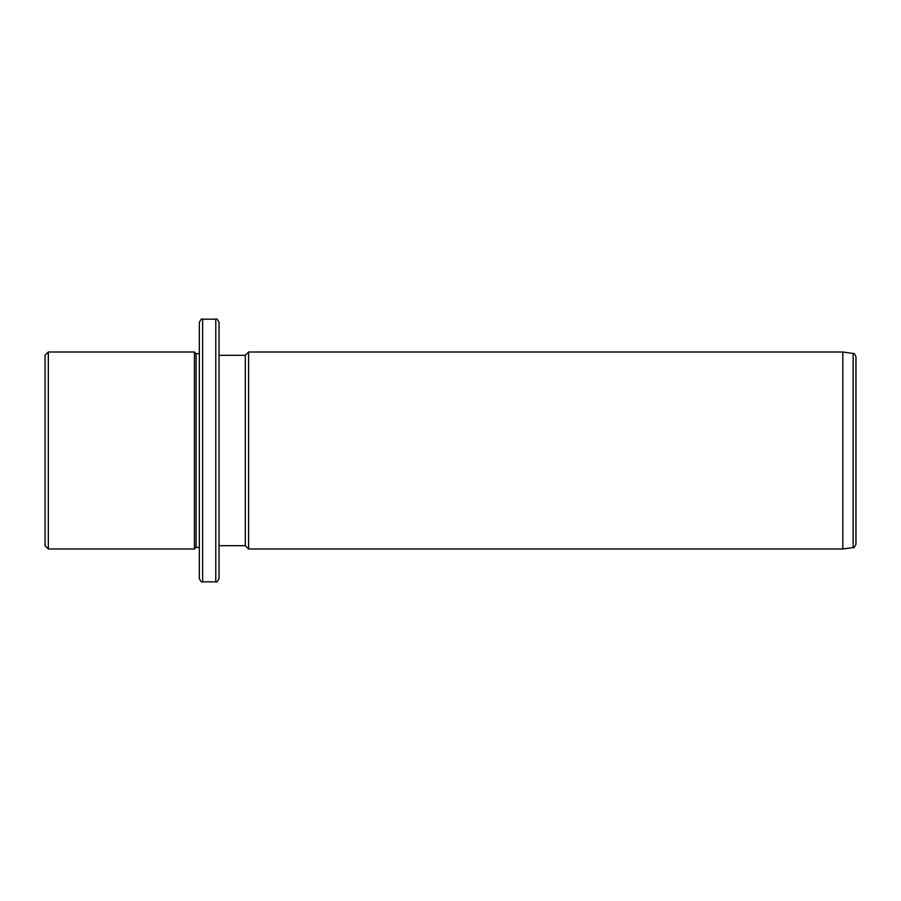 <?xml version="1.0" encoding="UTF-8"?>
<svg xmlns="http://www.w3.org/2000/svg" width="901" height="901" viewBox="0 0 901 901"><rect width="100%" height="100%" fill="white"/><g stroke="black" fill="none" stroke-linecap="round" stroke-linejoin="round"><path stroke-width="1.35" d="M45.05 545.702L45.05 355.298L48.327 352.009L48.327 548.991L45.05 545.702M199.346 547.346L196.069 547.346L194.425 548.991L194.425 352.009L48.327 352.009M196.069 547.346L196.069 353.654L194.425 352.009M199.346 389.119L199.346 322.468C200.743 319.438 201.835 318.346 202.635 319.179L202.635 581.821C201.835 582.654 200.743 581.562 199.346 578.532L199.346 389.119M215.767 319.179L215.767 581.821C216.567 582.654 217.659 581.562 219.044 578.532L219.044 322.468C217.648 319.438 216.555 318.335 215.767 319.179L202.635 319.179M219.044 545.702L245.309 545.702L245.309 355.298L219.044 355.298M245.309 355.298L248.597 352.009L248.597 548.991L245.309 545.702M842.818 352.009L853.123 353.462L853.123 547.538L842.818 548.991L842.818 352.009L248.597 352.009M853.123 547.538C853.619 548.349 854.553 547.267 855.95 544.294L855.95 356.706C854.824 353.969 853.878 352.888 853.123 353.462M194.425 548.991L48.327 548.991M199.346 353.654L196.069 353.654M215.767 581.821L202.635 581.821M842.818 548.991L248.597 548.991"/></g></svg>
